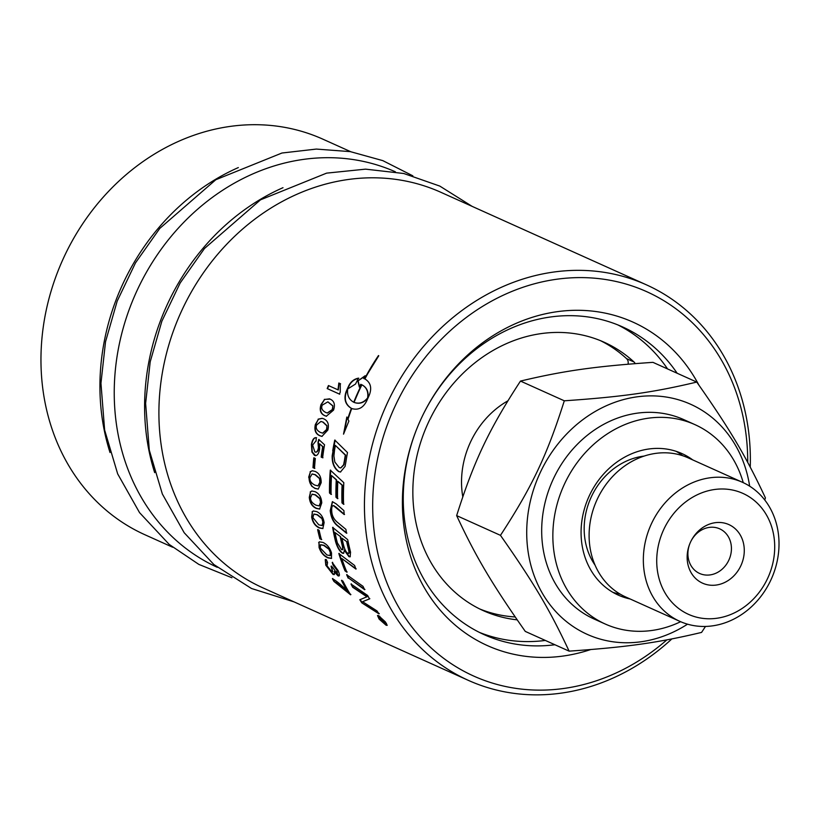 <?xml version="1.0" encoding="UTF-8"?>
<svg xmlns="http://www.w3.org/2000/svg" width="820" height="820" viewBox="0 0 820 820"><rect width="100%" height="100%" fill="white"/><g stroke="black" fill="none" stroke-linecap="round" stroke-linejoin="round"><path stroke-width="1.23" d="M334.416 574.461L333.371 574.256L326.104 565.052L325.396 559.496M339.183 575.794L334.427 571.489L334.283 574.584L333.063 574.461L325.796 565.236L325.232 559.578L326.257 559.537L327.569 562.448L326.965 562.499M337.051 572.862L337.317 570.054L333.391 564.97L332.541 562.274M337.553 572.985L336.743 573.057L337.01 570.249L333.074 565.154L332.223 562.458L338.219 570.751C339.849 574.758 339.787 576.46 338.035 575.855L334.119 571.683M332.674 571.519L331.372 566.046M339.039 575.917L338.332 575.65M327.569 562.448L327.036 565.81L331.669 571.571L332.541 571.653L331.054 566.23L332.5 567.112L336.743 573.057M330.286 555.529L330.593 552.29L328.707 548.693L324.125 545.32L320.702 544.705M328.379 548.846L323.797 545.474L320.517 544.767L320.282 547.986L326.872 554.925L330.142 555.632L330.276 552.444L328.707 548.693M331.598 558.358L328.256 557.702C324.074 555.868 321.112 552.383 319.38 547.268L318.959 542.42L319.534 541.784M318.631 542.573L319.369 541.856L322.916 542.43C327.047 544.316 329.917 547.862 331.526 553.039L331.454 558.451L327.938 557.877C323.756 556.032 320.794 552.557 319.062 547.432L318.959 542.42M314.839 468.384L313.332 467.707L314.142 457.827M312.984 467.718A216.88 187.749 -65.8 0 1 313.814 457.827L315.321 458.503A216.88 187.749 114.2 0 0 314.501 468.404L313.332 467.707M339.746 394.215L327.487 388.7L328.748 385.677M327.487 388.7L327.18 388.577A216.88 187.749 -65.8 0 1 328.441 385.543L338.301 389.971L339.131 383.155L340.587 383.811M339.131 383.155L340.279 383.678L340.249 392.134A216.88 187.749 114.2 0 0 339.439 394.092L327.18 388.577M337.994 389.848L338.834 383.022M364.961 589.498L348.49 577.957L346.962 574.543M348.182 578.151A216.88 187.749 -65.8 0 1 346.655 574.728L363.034 586.351A216.88 187.749 114.2 0 0 364.654 589.703L348.49 577.957M348.213 553.069C349.525 554.012 349.627 552.383 348.551 548.17A216.5 187.421 -65.8 0 1 347.096 541.907L341.981 538.176A216.88 187.749 114.2 0 0 343.313 544.203C344.697 549.677 346.224 552.68 347.885 553.213L348.684 553.182M347.096 541.907L341.981 538.176M347.885 553.213C349.197 554.156 349.31 552.516 348.213 548.303A216.88 187.749 -65.8 0 1 346.757 542.03M341.827 549.369C343.221 550.343 343.365 548.601 342.258 544.162A216.5 187.421 -65.8 0 1 340.597 536.68L335.042 532.59A216.88 187.749 114.2 0 0 336.436 539.283L337.358 542.871L341.499 549.513L342.401 549.502M340.597 536.68L335.042 532.59M341.499 549.513C342.893 550.486 343.037 548.744 341.93 544.295A216.88 187.749 -65.8 0 1 340.259 536.793M343.734 553.274L342.904 553.131C339.982 551.358 337.635 547.422 335.851 541.303L332.971 527.28M350.294 556.718L349.31 556.554L344.502 549.943L343.58 553.367L342.575 553.274C339.664 551.511 337.307 547.565 335.523 541.436A216.88 187.749 -65.8 0 1 332.633 527.383L347.7 539.632A216.88 187.749 114.2 0 0 349.709 548.641L350.54 552.208L350.14 556.811L348.982 556.708L344.174 550.087M331.434 494.368L329.845 492.953L330.644 470.137M337.901 498.591L336.303 497.176L336.6 479.884L331.536 475.549A216.88 187.749 114.2 0 0 331.095 494.409L329.496 492.994A216.88 187.749 -65.8 0 1 330.306 470.137L343.816 482.672A216.88 187.749 114.2 0 0 343.478 500.425A216.88 187.749 114.2 0 0 343.58 504.3L341.971 502.885A216.88 187.749 -65.8 0 1 341.889 499.718A216.88 187.749 -65.8 0 1 342.073 485.235L337.809 481.319A216.88 187.749 114.2 0 0 337.543 497.76A216.88 187.749 114.2 0 0 337.563 498.642L335.964 497.227A216.88 187.749 -65.8 0 1 335.954 497.043A216.88 187.749 -65.8 0 1 336.261 479.895L331.536 475.549M343.928 504.238L342.319 502.834L342.411 485.214L337.809 481.319M340.843 467.953L343.949 464.817L344.8 460.409A216.5 187.421 -65.8 0 1 345.64 455.141L335.401 445.434A216.88 187.749 114.2 0 0 334.539 450.159L333.904 455.971L334.816 461.998L339.255 467.595L340.679 467.964L343.611 464.796L344.461 460.389A216.88 187.749 -65.8 0 1 345.312 455.11L335.401 445.434M340.638 472.012L339.09 471.623C334.488 468.435 332.295 463.167 332.52 455.828L335.093 440.104M332.725 450.785A216.88 187.749 -65.8 0 1 334.765 440.053L347.485 452.548A216.88 187.749 114.2 0 0 345.978 461.557L345.077 466.406L340.464 472.023L338.752 471.623C334.15 468.435 331.957 463.156 332.182 455.807L333.063 450.815M382.448 619.377L381.423 619.284A216.88 187.749 114.2 0 0 382.212 620.309L383.873 621.673M382.612 619.582L381.423 619.284M383.739 621.816L383.186 620.709A216.88 187.749 -65.8 0 1 382.448 619.746M381.607 619.315L379.137 617.327M382.561 621.673L382.017 619.93M379.783 618.167L379.516 618.434A216.88 187.749 -65.8 0 1 378.871 617.583L382.253 619.11A216.88 187.749 114.2 0 0 383.637 620.904L384.744 622.452L383.883 621.837M381.228 618.823L379.516 618.434M381.956 619.981L381.341 619.572A216.88 187.749 -65.8 0 1 380.952 619.079M382.489 620.658L382.294 621.939A216.88 187.749 -65.8 0 1 381.484 620.924M384.764 622.739L382.345 620.801M386.404 624.368L386.435 623.343M387.235 625.168L385.451 624.461C386.845 624.942 386.651 624.01 384.877 621.683L379.147 616.425C377.723 615.974 377.887 616.937 379.639 619.325L385.472 624.461L386.589 624.276M379.824 616.384L378.45 616.271M379.414 616.168L378.543 616.107M378.45 617.532L377.661 615.43M378.543 615.605L385.4 621.919L387.153 625.342L386.117 625.24L379.117 619.09L377.497 615.523L378.543 615.605M354.547 402.579L354.055 402.384C359.16 404.178 363.68 402.681 367.596 397.925C368.529 391.816 366.632 387.44 361.907 384.805A216.88 187.749 114.2 0 0 354.055 402.384L353.738 402.241A216.88 187.749 -65.8 0 1 361.589 384.662L360.708 384.334A216.88 187.749 114.2 0 0 359.344 387.122L357.879 380.952L365.156 375.724A216.88 187.749 114.2 0 0 363.69 378.471L364.582 378.799A216.88 187.749 -65.8 0 1 378.491 355.562L378.625 355.962A216.88 187.749 114.2 0 0 364.9 378.942L365.464 379.229M354.363 402.507C359.467 404.291 363.988 402.815 367.903 398.059L367.596 397.925M367.903 398.059C368.826 391.96 366.929 387.593 362.204 384.959L361.907 384.805M352.497 408.832L351.678 408.524L347.967 419.276L348.879 421.09L343.529 434.159L346.839 417.021L347.741 418.835A216.88 187.749 -65.8 0 1 351.36 408.38C345.435 404.783 343.652 399.268 346.04 391.837A216.88 187.749 -65.8 0 1 348.726 385.82C350.868 381.566 354.117 379.004 358.504 378.133A216.88 187.749 114.2 0 0 355.552 384.016L347.711 388.967C346.891 395.127 348.9 399.555 353.738 402.241M365.607 379.311L364.9 378.942C370.599 382.438 372.065 387.819 369.297 395.086L366.612 401.093C363.055 407.991 358.073 410.471 351.678 408.524L351.36 408.38M352.333 408.78L351.678 408.524L347.741 418.835M378.758 355.767L364.582 378.799M364.869 378.963L363.69 378.471M365.443 375.898L357.879 380.952M358.166 381.105L359.642 387.265M354.045 402.364L361.589 384.662M358.791 378.286C354.414 379.158 351.155 381.72 349.023 385.964L346.347 391.96C343.969 399.381 345.743 404.895 351.678 408.493M347.085 417.523L344.533 431.023M346.85 533.123L338.096 525.907C333.883 522.75 331.372 517.645 330.552 510.604L332.551 501.645M344.523 514.468L335.677 506.852L333.217 505.632M334.058 505.694L333.719 505.755C332.141 505.356 331.485 507.16 331.741 511.178C331.957 515.739 333.955 519.542 337.748 522.586L345.907 529.371A216.88 187.749 114.2 0 0 346.522 533.226L337.758 526.009C333.545 522.852 331.034 517.738 330.214 510.675L332.377 501.666L336.097 503.818L343.898 510.604A216.88 187.749 114.2 0 0 344.185 514.54L333.381 505.581M347.167 572.001L345.333 570.669L339.152 553.367M356.187 568.885L341.776 558.502A216.88 187.749 114.2 0 0 346.86 572.186L345.015 570.853A216.88 187.749 -65.8 0 1 338.834 553.52L354.619 565.472A216.88 187.749 114.2 0 0 355.87 569.049L341.776 558.502M379.26 613.606L361.835 602.864A216.88 187.749 -65.8 0 1 359.836 599.758L367.288 596.642L352.959 587.048L351.308 583.819M362.122 602.618L360.123 599.522M369.84 598.692L362.583 601.706L376.964 610.91A216.88 187.749 114.2 0 0 378.983 613.852L361.835 602.864M352.959 587.048L352.661 587.264A216.88 187.749 -65.8 0 1 351.001 584.035L367.647 595.474A216.88 187.749 114.2 0 0 369.543 598.918L362.583 601.706M366.991 596.857L352.661 587.264M327.416 413.044L332.602 409.662L332.879 405.859L327.99 401.913M332.561 405.767L327.836 401.861L322.27 405.111C320.928 408.063 322.055 410.502 325.653 412.419L327.252 413.003L332.284 409.569L332.879 405.859M326.473 416.273L325.007 415.73C320.825 413.854 319.615 410.164 321.358 404.649L324.587 399.483L329.486 398.858M324.279 399.381L330.152 399.135C334.273 401 335.39 404.68 333.504 410.164L326.309 416.232L324.689 415.648C320.507 413.782 319.287 410.082 321.04 404.557L324.587 399.483M329.332 398.807L330.152 399.135M322.813 433.165L326.934 429.536L326.924 425.662L323.223 422.177L321.102 421.48M326.596 425.601L322.895 422.115L320.938 421.449L316.592 425.016C315.515 428.03 316.786 430.5 320.415 432.417L322.649 433.134L326.606 429.475L326.924 425.662M322.096 436.414L320.056 435.748C315.874 433.882 314.419 430.141 315.7 424.524L318.437 419.235L322.301 418.333M318.109 419.163L322.147 418.303L323.777 418.856C327.897 420.732 329.25 424.463 327.836 430.069L321.932 436.394L319.718 435.707C315.536 433.841 314.091 430.09 315.372 424.463L318.437 419.235M315.7 455.674L312.287 452.086L311.754 444.573C312.666 439.674 314.275 437.388 316.592 437.726M322.967 457.775L321.532 457.13L323.008 446.726L319.636 443.815L319.615 449.093C318.755 454.024 317.073 456.135 314.572 455.448L311.948 452.076L311.415 444.553C312.328 439.633 313.947 437.347 316.264 437.695L316.059 441.139M315.188 451.984C316.981 452.599 318.17 451.164 318.755 447.669L318.334 442.38L319.062 439.469M315.761 452.158L314.859 451.974C316.643 452.589 317.832 451.143 318.416 447.638L318.006 442.349L318.734 439.428L324.546 444.778A216.88 187.749 114.2 0 0 322.629 457.765L321.194 457.119A216.88 187.749 -65.8 0 1 322.68 446.695L319.636 443.815M315.536 455.684L314.911 455.459M315.782 441.109L312.645 445.086L314.859 451.974M318.139 485.85L320.261 482.129L319.462 478.224L315.392 474.718L312.246 473.98M319.123 478.255L315.054 474.739L312.071 473.98L309.919 477.701C309.56 480.735 311.221 483.216 314.911 485.132L317.976 485.881L319.923 482.16L319.462 478.224M318.16 489.089L315.3 488.371C311.118 486.516 309.027 482.765 309.037 477.117L310.452 471.766L312.399 470.741M310.103 471.787L312.236 470.752L315.198 471.438C319.318 473.314 321.307 477.086 321.153 482.765L318.252 489.068L314.962 488.423L311.62 486.086L308.689 477.148L310.452 471.766M319.318 505.868L320.856 502.219L319.749 498.355L315.536 494.87L312.225 494.173M319.41 498.427L315.198 494.931L312.051 494.204L310.524 497.832C310.442 500.815 312.256 503.265 315.966 505.181L319.164 505.909L320.517 502.291L319.749 498.355M319.749 509.025L316.643 508.338C312.461 506.483 310.124 502.773 309.632 497.207L310.534 491.928L311.979 490.985M310.196 491.99L311.815 491.006L315.054 491.662C319.175 493.548 321.409 497.289 321.758 502.885L319.574 509.066L316.305 508.42C312.123 506.565 309.786 502.855 309.294 497.279L310.534 491.928M322.198 525.466L323.223 521.951L321.809 518.168L317.453 514.714L314.05 514.058M321.471 518.26L317.114 514.806L313.875 514.099L312.891 517.594L318.785 524.831L322.045 525.538L322.885 522.063L321.809 518.168M322.988 528.521L319.738 527.854C315.556 526.009 312.973 522.371 312 516.938L312.389 511.782L313.435 510.942M312.051 511.875L313.26 510.983L316.684 511.598C320.805 513.494 323.295 517.174 324.125 522.658L322.824 528.582L319.41 527.977C315.218 526.122 312.645 522.483 311.661 517.041L312.389 511.782M321.727 539.447L320.22 538.771L317.965 529.525M319.892 538.914A216.88 187.749 -65.8 0 1 317.637 529.648L319.144 530.335A216.88 187.749 114.2 0 0 321.399 539.591L320.22 538.771M350.888 594.551L338.106 583.686L333.894 581.39A216.88 187.749 -65.8 0 1 332.428 578.684C336.364 580.816 341.284 584.875 347.178 590.871L341.776 580.242M334.181 581.175L332.725 578.479M347.178 590.871A216.88 187.749 -65.8 0 1 341.479 580.447L342.914 581.093A216.88 187.749 114.2 0 0 350.591 594.787L333.894 581.39M750.249 467.123A216.88 187.749 114.2 0 0 646.437 284.847A216.88 187.749 114.2 0 0 364.48 509.886A216.88 187.749 114.2 0 0 468.363 680.364A216.88 187.749 114.2 0 0 671.857 638.923M468.363 680.364L262.83 587.827A216.88 187.749 -65.8 0 1 158.947 417.349A216.88 187.749 -65.8 0 1 440.904 192.31L646.437 284.847M749.664 486.188A126.136 109.193 114.2 0 0 610.254 404.065A126.136 109.193 114.2 0 0 533.635 574.236A126.136 109.193 114.2 0 0 687.539 624.174M605.232 624.02L594.059 618.997A109.316 94.638 -65.8 0 1 552.649 480.458A109.316 94.638 -65.8 0 1 683.818 419.635L694.991 424.657A109.316 94.638 114.2 0 0 563.811 485.491A109.316 94.638 114.2 0 0 605.232 624.02A109.316 94.638 114.2 0 0 680.651 621.703M779 542.245A76.25 66.01 114.2 0 0 742.479 482.303A76.25 66.01 114.2 0 0 650.988 524.738A76.25 66.01 114.2 0 0 679.872 621.365A76.25 66.01 114.2 0 0 779 542.245M774.695 545.536A66.307 57.4 -65.8 0 1 687.283 613.78A66.307 57.4 -65.8 0 1 685.151 502.311A66.307 57.4 -65.8 0 1 774.695 545.536M742.479 482.303L688.246 457.888A76.25 66.01 114.2 0 0 596.755 500.323A76.25 66.01 114.2 0 0 625.639 596.95L679.872 621.365M744.273 549.841A32.103 27.798 -65.8 0 1 709.997 585.162A32.103 27.798 -65.8 0 1 689.661 544.131A32.103 27.798 -65.8 0 1 691.147 540.841A32.103 27.798 -65.8 0 1 722.984 522.801A32.103 27.798 -65.8 0 1 744.273 549.841M682.701 455.735A77.593 67.168 114.2 0 0 676.244 451.369M612.806 592.286A77.593 67.168 114.2 0 0 620.351 594.223M705.497 626.429L701.572 632.415C658.009 642.767 626.849 647.164 569.111 651.141C549.943 610.049 533.799 582.815 500.466 535.347C531.965 487.09 546.981 455.438 564.303 400.806C622.042 396.839 653.202 392.431 696.764 382.079C730.097 429.547 746.241 456.791 765.408 497.883L764.752 499.985M500.466 535.347L456.648 515.616C475.805 556.698 491.949 583.942 525.282 631.41L569.111 651.141M564.303 400.806L520.474 381.074C488.986 429.331 473.97 460.983 456.648 515.616M696.764 382.079L652.945 362.348C595.207 366.325 564.047 370.722 520.474 381.074M689.753 543.916A24.467 21.176 114.2 0 0 687.908 554.228A24.467 21.176 114.2 0 0 699.624 573.467A24.467 21.176 114.2 0 0 731.43 548.078A24.467 21.176 114.2 0 0 719.714 528.849A24.467 21.176 114.2 0 0 691.045 541.046M462.777 496.735A84.091 72.795 -65.8 0 1 507.846 400.857M667.572 368.938A168.715 146.052 114.2 0 0 617.798 324.884M479.362 632.374A168.715 146.052 114.2 0 0 545.341 640.441M517.184 619.848A147.18 127.418 -65.8 0 1 483.369 610.685A147.18 127.418 -65.8 0 1 427.609 424.165A147.18 127.418 -65.8 0 1 604.217 342.268A147.18 127.418 -65.8 0 1 634.003 361.979L626.552 358.627A6.017 5.207 -65.8 0 1 628.038 364.193M635.172 363.619A6.017 5.207 114.2 0 0 634.003 361.979M515.185 616.958A147.18 127.418 -65.8 0 1 479.679 608.942M600.466 340.659A147.18 127.418 -65.8 0 1 626.552 358.627M172.641 547.227L144.884 534.732A216.88 187.749 -65.8 0 1 41 364.244A216.88 187.749 -65.8 0 1 322.957 139.205L350.714 151.7M110.023 452.527A216.88 187.749 -65.8 0 1 99.968 390.802A216.88 187.749 -65.8 0 1 238.333 167.577M666.875 639.866A210.76 182.45 -65.8 0 1 474.872 676.582A210.76 182.45 -65.8 0 1 372.71 510.368A210.76 182.45 -65.8 0 1 558.574 278.995A210.76 182.45 -65.8 0 1 747.717 462.388M590.636 649.573A177.356 153.535 -65.8 0 1 402.425 506.165A177.356 153.535 -65.8 0 1 416.324 430.018A177.356 153.535 -65.8 0 1 424.504 411.835A177.356 153.535 -65.8 0 1 563.155 310.975A177.356 153.535 -65.8 0 1 698.814 384.969M416.416 429.793A168.715 146.052 114.2 0 0 403.286 502.004A168.715 146.052 114.2 0 0 484.097 634.629A168.715 146.052 114.2 0 0 554.904 644.745M677.146 373.243A168.715 146.052 114.2 0 0 622.626 326.944A168.715 146.052 114.2 0 0 424.401 412.06M154.683 472.638A216.88 187.749 -65.8 0 1 144.638 410.912A216.88 187.749 -65.8 0 1 283.002 187.688M217.3 567.327A216.88 187.749 -65.8 0 1 114.277 397.239A216.88 187.749 -65.8 0 1 395.373 171.81M630.16 598.979A77.593 67.168 -65.8 0 1 618.249 595.095A77.593 67.168 -65.8 0 1 588.852 496.766A77.593 67.168 -65.8 0 1 681.963 453.583A77.593 67.168 -65.8 0 1 692.767 459.928M743.248 482.662A109.316 94.638 114.2 0 0 694.991 424.657M644.13 456.084A67.373 58.333 114.2 0 0 590.933 497.699A67.373 58.333 114.2 0 0 595.043 565.113M412.849 175.839L382.827 160.638L350.324 151.628L316.346 149.076L281.947 153.022L215.824 179.724L159.787 228.411L135.495 262.871L117.188 301.104L105.534 341.725L100.952 383.278L104.632 430.069L117.68 473.888L139.543 512.633L169.217 544.429L198.85 564.406L231.906 577.751M472.125 206.363L439.786 186.078L403.799 173.512L365.566 169.145L326.616 173.133L260.493 199.834L204.457 248.521L180.164 282.982L161.858 321.214L150.193 361.835L145.622 403.389L149.291 450.17L162.35 493.999L184.203 532.744L213.876 564.539L251.525 588.504L294.052 601.88"/></g></svg>
